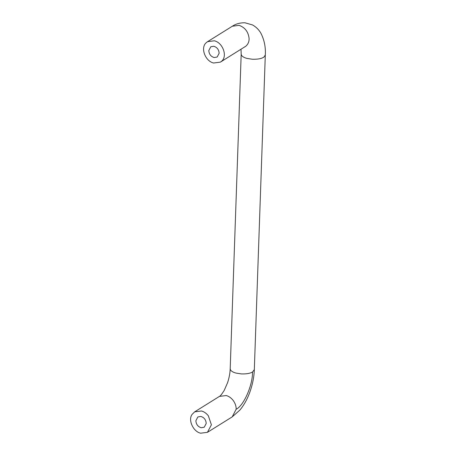 <?xml version="1.0" encoding="UTF-8"?>
<svg xmlns="http://www.w3.org/2000/svg" width="456" height="456" viewBox="0 0 456 456"><rect width="100%" height="100%" fill="white"/><g stroke="black" fill="none" stroke-linecap="round" stroke-linejoin="round"><path stroke-width="0.68" d="M200.834 416.453C204.128 417.434 205.924 419.771 206.22 423.459L204.237 427.215L201.256 427.739C197.961 426.753 196.165 424.416 195.869 420.734L197.853 416.972L200.834 416.453M213.761 46.261C217.056 47.247 218.851 49.579 219.148 53.266L217.164 57.023L214.183 57.547C210.889 56.561 209.093 54.224 208.797 50.542L210.78 46.78L213.761 46.261M213.585 63.008L220.356 62.141L221.086 61.628C228.074 56.937 222.961 42.67 214.36 40.795L207.583 41.661L206.443 42.533C200.013 47.475 205.234 61.207 213.585 63.008M192.175 414.333L194.661 411.853L201.432 410.987C203.917 411.603 206.215 413.187 208.324 415.747L211.396 424.821L207.429 432.334L200.657 433.2C193.236 431.712 187.758 419.782 192.175 414.333M220.356 62.141L245.852 46.187C248.149 44.107 249.227 41.513 249.09 38.401C248.298 31.795 244.975 27.44 239.126 25.354L232.349 26.22L207.583 41.661M230.195 368.813C230.075 373.031 229.208 377.642 227.601 382.647L224.238 390.364C221.827 394.178 220.225 396.19 219.421 396.406L226.199 395.546C228.684 396.161 230.981 397.746 233.09 400.305C235.239 403.292 236.265 406.267 236.168 409.237C243.692 405.76 252.732 385.343 252.533 372.005C250.099 373.441 246.36 374.074 241.321 373.903L236.065 373.093C233.307 372.387 231.448 371.327 230.485 369.913L230.195 368.813L241.184 54.15L241.475 55.25C242.432 56.664 244.296 57.724 247.055 58.431L252.305 59.24C257.834 59.394 261.733 58.653 264.007 57.017L265.306 54.994C265.768 47.447 264.389 40.373 261.168 33.767C259.207 30.028 256.318 27.081 252.504 24.932L245.003 22.8C240.198 22.675 235.98 23.815 232.349 26.22M252.533 372.005L254.323 369.656L265.306 54.994M236.168 409.237L232.195 416.892L207.429 432.334M219.421 396.406L194.661 411.853M241.002 49.271L241.184 54.15M254.323 369.656C254.083 376.918 252.584 384.442 249.82 392.234C247.277 399.217 243.96 405.173 239.856 410.104L232.195 416.892"/></g></svg>
